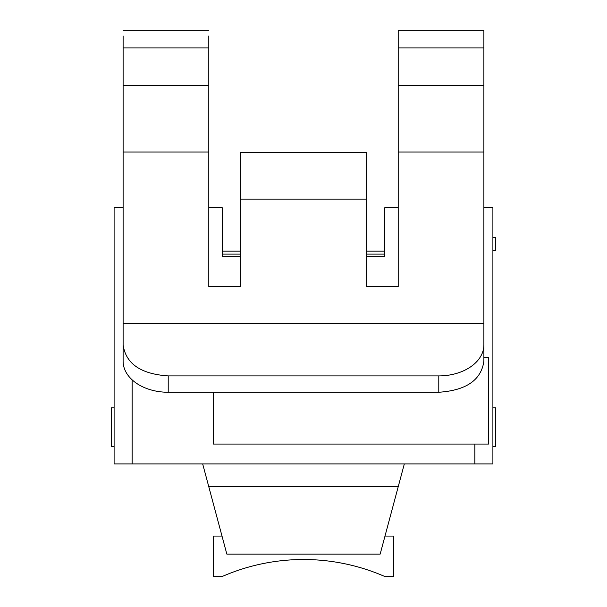 <?xml version="1.0" encoding="UTF-8"?>
<svg xmlns="http://www.w3.org/2000/svg" width="607" height="607" viewBox="0 0 607 607"><rect width="100%" height="100%" fill="white"/><g stroke="black" fill="none" stroke-linecap="round" stroke-linejoin="round"><path stroke-width="0.91" d="M240.364 251.154L222.329 251.154M384.671 251.154L366.636 251.154M222.329 254.113L240.364 254.113M366.636 254.113L384.671 254.113M222.329 256.473L240.364 256.473L222.329 256.473L222.329 207.806L208.8 207.806M384.671 256.473L366.636 256.473L384.671 256.473L384.671 207.806L398.2 207.806M208.709 486.457L398.291 486.457L380.164 554.1L226.836 554.1L202.67 463.907M398.291 486.457L404.33 463.907M483.885 207.806L492.899 207.806L492.899 463.907L114.101 463.907L114.101 207.806L123.115 207.806M222.003 536.064L213.307 536.064L213.307 576.65L221.881 576.65A202.928 202.928 0 0 1 385.119 576.65L393.693 576.65L393.693 536.064L384.997 536.064M226.836 554.1L380.164 554.1M483.885 357.485L488.574 357.485L488.574 444.066L213.307 444.066L213.307 392.259M355.361 566.255A202.928 202.928 0 0 0 322.438 560.398M284.562 560.398A202.928 202.928 0 0 0 251.639 566.255M123.115 344.867C125.793 363.722 140.824 374.064 168.215 375.908L168.215 392.259A45.093 31.04 0 0 1 123.115 361.218L123.115 47.915L208.8 47.915L208.8 286.656L240.364 286.656L240.364 152.296L366.636 152.296L366.636 286.656L398.2 286.656L398.2 30.35L483.885 30.35L483.885 344.867A45.093 31.04 180 0 1 438.785 375.908L438.785 392.259C466.176 390.422 481.207 380.073 483.885 361.218L483.885 344.867M114.101 446.585L111.392 446.585L111.392 407.805L114.101 407.805M492.899 250.441L495.608 250.441L495.608 237.405L492.899 237.405M492.899 407.805L495.608 407.805L495.608 446.585L492.899 446.585M240.364 199.104L366.636 199.104M123.115 323.554L483.885 323.554M483.885 152.038L398.2 152.038M208.8 152.038L123.115 152.038M123.115 47.915L123.115 35.972M168.215 375.908L438.785 375.908M483.885 85.663L398.2 85.663M208.8 47.915L208.8 35.972M208.8 85.663L123.115 85.663M168.215 392.259L438.785 392.259M474.864 463.907L474.864 444.066M132.136 379.845L132.136 463.907M483.885 47.915L398.2 47.915M208.8 30.35L123.115 30.35"/></g></svg>
